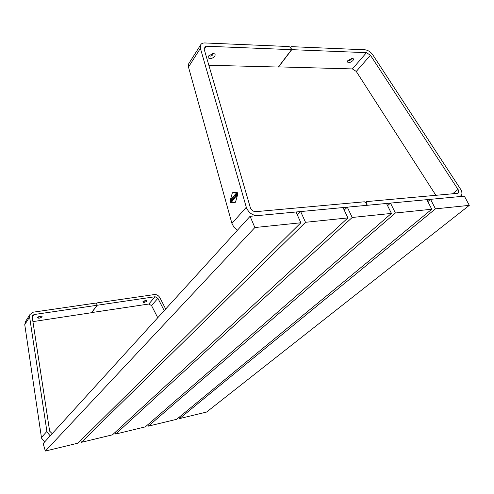 <?xml version="1.0" encoding="UTF-8"?>
<svg xmlns="http://www.w3.org/2000/svg" width="494" height="494" viewBox="0 0 494 494"><rect width="100%" height="100%" fill="white"/><g stroke="black" fill="none" stroke-linecap="round" stroke-linejoin="round"><path stroke-width="0.74" d="M352.203 217.471L347.301 207.165L386.499 203.479L391.421 213.414L352.203 217.471L115.695 434.035L115.151 432.367M344.201 210.073L347.301 207.165M115.695 434.035L145.335 426.872L391.421 213.414M395.391 213L390.47 203.102L426.841 199.681L431.775 209.24L395.391 213L148.385 426.131L147.879 424.661M387.58 205.658L390.47 203.102M148.385 426.131L176.661 419.295L431.775 209.24M435.461 208.857L430.527 199.335L464.366 196.149L469.3 205.356L435.461 208.857L179.569 418.591L179.1 417.282M427.829 201.601L430.527 199.335M179.569 418.591L206.572 412.058L469.3 205.356M305.502 222.3L300.655 211.556L343.015 207.566L347.912 217.91L305.502 222.3L81.393 442.334L80.794 440.413M297.326 214.909L300.655 211.556M81.393 442.334L112.496 434.813L347.912 217.91M254.861 227.536L250.081 216.31L296.011 211.988L300.858 222.782L254.861 227.536L45.349 451.047L43.163 443.575L250.081 216.31M45.349 451.047L78.033 443.143L300.858 222.782M42.151 316.815L41.86 316.135L37.661 317.488C38.285 318.593 39.786 318.371 42.151 316.815M44.695 441.889L41.607 438.258L41.447 437.511L24.749 324.638L25.558 321.458M50.209 435.832L47.072 432.139L46.899 431.379L29.603 317.006L29.98 314.474L33.357 312.152L95.583 303.106L96.608 303.748L97.275 302.859L96.651 303.878M52.197 433.646L49.647 431.151L32.215 316.963L32.406 315.691L34.086 314.536L97.114 305.267L96.608 303.748M97.114 305.267L91.439 312.733L32.925 321.613M38.581 316.765L40.786 316.086M142.914 301.754L142.846 301.84C143.223 302.822 144.538 302.606 146.78 301.179L146.632 300.476L142.914 301.754M143.711 301.149L145.526 300.5M165.688 308.997L159.865 297.684C158.531 295.455 156.678 294.418 154.313 294.566L97.275 302.859M164.212 310.621L157.889 298.296L155.104 296.733L97.269 305.243L96.762 303.73M157.74 317.728L151.535 305.558L148.793 304.026L91.551 312.585M91.588 312.708L97.269 305.243M347.918 60.515L347.628 60.898C347.393 63.442 349.128 63.368 352.833 60.676C353.877 59.261 353.648 58.483 352.148 58.354L347.918 60.515M348.097 60.311L348.116 60.354C348.863 60.892 349.863 60.595 351.135 59.465L351.419 58.446M365.529 202.602L366.628 201.595L366.178 202.886L367.338 205.276L459.167 196.637L461.186 195.661C462.273 194.21 462.168 192.197 460.871 189.622L372.853 54.951C370.624 51.876 367.993 50.153 364.961 49.789L291.281 46.646L290.645 47.782M366.628 201.595L457.413 193.352L458.438 192.864L458.278 189.85L370.426 55.248L366.468 52.667L291.756 49.659L290.762 47.622M435.881 195.309L356.267 71.439L352.389 68.925L278.455 66.875M237.429 230.204L233.989 227.302L231.921 223.424L246.302 207.258L246.697 208.369C249.211 213.136 252.829 215.551 257.565 215.606L367.135 205.3L365.974 202.904L364.356 201.799L255.867 211.654C253.502 211.617 251.699 210.413 250.446 208.036L204.078 48.918L204.127 47.307L206.301 46.226L291.553 49.653L290.558 47.609L291.281 46.646M278.53 67.042L291.756 49.659M214.754 56.149C215.606 54.525 215.051 53.655 213.087 53.525L208.585 55.952C206.338 59.175 212.784 59.366 214.754 56.149M209.178 55.242L209.228 55.624C210.222 56.446 211.413 56.168 212.797 54.797L212.723 53.556M231.921 223.424L188.486 67.054L188.615 63.887L189.116 63.102M246.302 207.258L200.391 48.326L200.49 45.133C201.237 43.633 202.694 42.904 204.856 42.953L289.052 46.547L290.558 47.609M291.553 49.653L278.332 67.036L208.832 65.257M232.872 192.456L232.248 193.197L230.161 200.805L230.568 202.491L234.934 202.67L235.558 201.947L237.694 194.253L237.287 192.555L232.872 192.456M233.075 197.316L233.205 196.748L233.106 197.316M235.477 194.494L235.607 193.926L235.477 194.494M233.903 199.119L234.835 198.409L234.088 198.94L233.971 198.532L234.644 197.748L234.415 196.939L234.397 197.705L233.489 198.032L234.008 198.162L234.033 199.286M231.334 199.354L231.464 198.786L231.371 199.354M236.712 195L236.737 194.222L237.157 195.698L236.28 196.377L236.898 195.655L236.379 195.389L236.552 194.438M230.834 199.638L231.075 199.249L231.192 199.662L230.933 199.965L230.834 199.638M231.624 198.736L231.884 198.341M235.514 195.661L236.126 196.896L235.607 195.92L235.082 196.532L235.237 197.94L234.878 196.495L235.687 195.55M232.563 199.7L232.859 200.712L232.285 199.44L233.335 199.576L233.199 198.366L233.613 199.829L232.625 199.737M231.136 201.237L231.89 199.996L231.278 200.984L231.371 201.317L232.026 200.638L232.1 201.601L231.482 202.225L231.97 200.99L231.322 201.669L231.136 201.237L231.884 199.996M236.416 193.407L236.175 193.79L236.416 193.407M235.799 194.253L235.86 193.629L235.799 194.253M234.965 194.784L235.206 194.395L235.329 194.809L235.064 195.118L234.965 194.784M234.588 195.229L234.835 194.834L234.953 195.254L234.687 195.562L234.588 195.229M234.335 195.97L234.613 195.55L234.317 195.896M233.471 196.989L233.625 196.297M232.841 197.563L232.625 197.977L232.507 197.563L232.816 197.236M232.439 198.199L232.378 197.717L232.439 198.199M232.069 198.631L232.131 198.008L232.069 198.631M230.636 202.497L234.971 202.676L235.601 201.947L237.731 194.259L237.231 192.549M236.311 196.377L236.898 195.655M236.929 195.655L236.793 195.266M236.404 195.389L236.737 195M231.272 199.045L231.334 199.483M231.958 198.761L231.847 198.446M235.965 197.094L235.607 195.92M235.255 197.915L234.909 196.501L235.539 195.661M233.767 197.736L233.928 199.119M234.422 196.964L234.224 197.909M234.767 198.18L234.088 198.94M232.717 200.885L232.285 199.44M233.038 198.557L233.335 199.576M233.495 199.971L232.649 199.737M232.026 200.638L231.371 201.317M231.445 202.145L232.063 201.305M232.087 201.305L231.97 200.99M231.167 201.243L231.309 201.663M236.138 193.734L236.342 193.401M236.126 193.629L236.336 193.117M235.922 194.043L235.799 193.697M235.41 194.191L235.471 194.63M234.459 195.76L234.335 195.414M233.699 196.717L233.582 196.408M233.007 197.007L233.069 197.452M232.643 197.958L232.575 197.52M232.458 198.18L232.384 197.742M232.075 198.557L232.069 198.075M41.447 437.511L46.899 431.379M32.271 317.358L34.086 314.536M24.749 324.638L29.603 317.006M155.104 296.733L148.793 304.026M157.889 298.296L151.535 305.558M366.468 52.667L352.389 68.925M370.426 55.248L356.267 71.439M458.012 189.4L452.671 193.784M204.232 49.449L206.301 46.226M188.486 67.054L200.391 48.326M25.126 322.137L29.98 314.474M458.438 192.864L458.062 193.166M460.439 196.266L460.087 196.55M188.615 63.887L200.49 45.133"/></g></svg>
